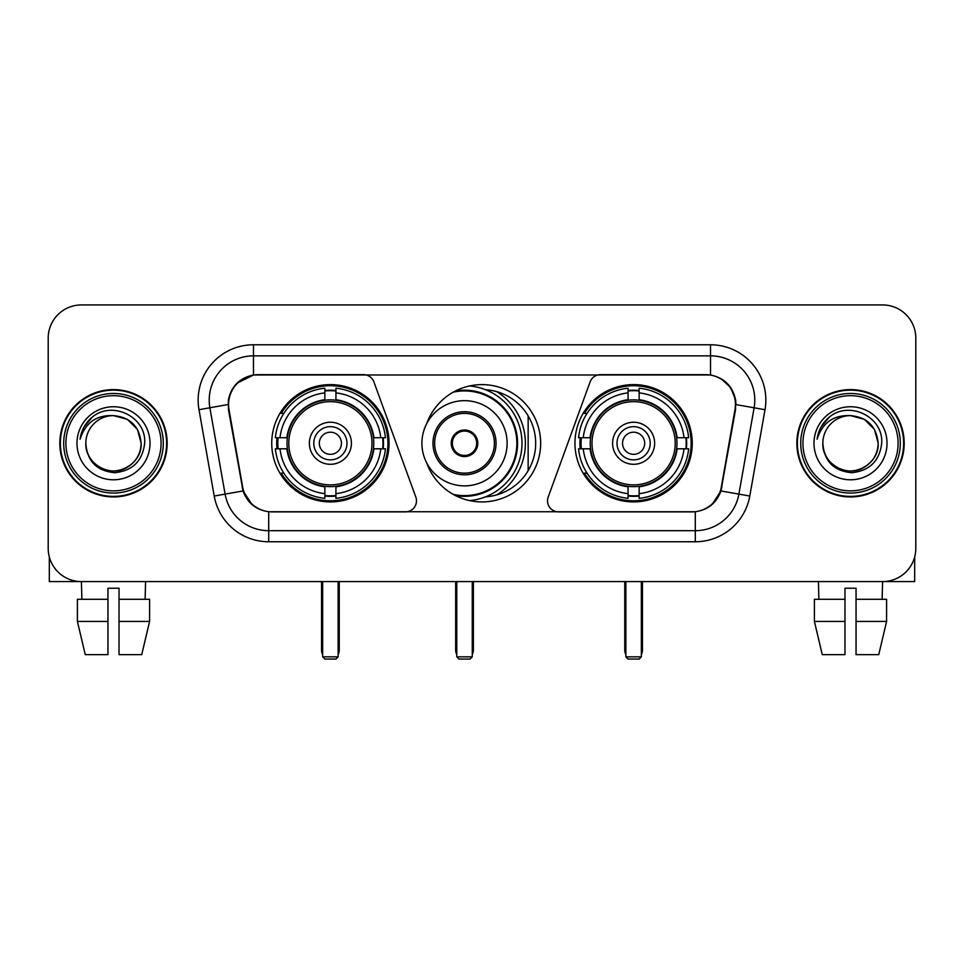 <?xml version="1.0" encoding="UTF-8"?>
<svg xmlns="http://www.w3.org/2000/svg" width="964" height="964" viewBox="0 0 964 964"><rect width="100%" height="100%" fill="white"/><g stroke="black" fill="none" stroke-linecap="round" stroke-linejoin="round"><path stroke-width="1.45" d="M416.472 500.81A11.062 11.062 0 0 1 405.398 511.884L272.125 511.884A29.884 29.884 0 0 1 242.699 487.194L229.034 409.724A29.884 29.884 0 0 1 258.46 374.659L363.512 374.659A11.062 11.062 0 0 1 373.912 381.937L415.797 497.026A11.062 11.062 0 0 1 416.472 500.81M574.954 443.271A58.647 58.647 0 0 0 633.613 501.919A58.647 58.647 0 0 0 692.26 443.271A58.647 58.647 0 0 0 633.613 384.612A58.647 58.647 0 0 0 574.954 443.271M271.74 443.271A58.647 58.647 0 0 0 330.387 501.919A58.647 58.647 0 0 0 389.046 443.271A58.647 58.647 0 0 0 330.387 384.612A58.647 58.647 0 0 0 271.74 443.271M277.005 448.802A53.671 53.671 0 0 1 277.005 437.74M580.22 448.802A53.671 53.671 0 0 1 580.22 437.74M485.579 389.721A53.671 53.671 0 0 1 535.671 443.271A53.671 53.671 0 0 1 485.579 496.822M426.799 423.461A58.647 58.647 0 0 1 540.647 443.271A58.647 58.647 0 0 1 426.799 463.082M705.54 374.659L600.488 374.659A11.062 11.062 0 0 0 590.089 381.937L548.203 497.026A11.062 11.062 0 0 0 558.602 511.884L691.875 511.884A29.884 29.884 0 0 0 721.301 487.194L734.966 409.724A29.884 29.884 0 0 0 705.54 374.659M59.816 443.271A53.671 53.671 0 0 0 113.487 496.942A53.671 53.671 0 0 0 167.158 443.271A53.671 53.671 0 0 0 113.487 389.601A53.671 53.671 0 0 0 59.816 443.271M796.842 443.271A53.671 53.671 0 0 0 850.513 496.942A53.671 53.671 0 0 0 904.184 443.271A53.671 53.671 0 0 0 850.513 389.601A53.671 53.671 0 0 0 796.842 443.271M228.36 400.108C231.227 386.263 239.602 377.888 253.484 374.984L710.516 374.984C724.386 377.876 732.761 386.251 735.64 400.108L735.52 409.724L720.939 490.953C716.577 502.979 708.022 509.92 695.297 511.739L268.703 511.739C256.002 509.944 247.459 503.003 243.061 490.953L228.48 409.724L228.36 400.108M236.843 383.335L253.484 374.984L253.484 355.849L710.516 355.849A44.26 44.26 0 0 1 754.113 407.796L738.894 494.11A44.26 44.26 0 0 1 695.297 530.694L268.703 530.694A44.26 44.26 0 0 1 225.106 494.11L209.887 407.796A44.26 44.26 0 0 1 253.484 355.849L253.484 344.775L710.516 344.775L710.516 374.984M721.036 378.659L730.796 387.745L735.64 400.108L735.978 404.603L765.006 409.712L749.787 496.038A55.334 55.334 0 0 1 695.297 541.756L268.703 541.756A55.334 55.334 0 0 1 214.213 496.038L198.994 409.712A55.334 55.334 0 0 1 253.484 344.775M271.571 511.884L268.703 511.739L268.703 541.756M695.297 541.756L695.297 511.739L692.429 511.884M749.787 496.038L720.939 490.953L712.01 504.57M252.182 504.738L243.061 490.953L214.213 496.038M721.855 487.194L721.674 488.133M242.326 488.133L242.145 487.194M198.994 409.712L228.022 404.531M915.8 338.135A33.198 33.198 0 0 0 882.602 304.937L81.398 304.937A33.198 33.198 0 0 0 48.2 338.135L48.2 548.396A33.198 33.198 0 0 0 81.398 581.593L882.602 581.593A33.198 33.198 0 0 0 915.8 548.396L915.8 338.135L915.8 548.396M48.2 338.135L48.2 548.396M882.602 304.937L81.398 304.937M81.88 599.307L81.398 581.593L882.602 581.593L882.12 599.307M49.309 556.903L49.309 581.593L177.677 581.593M77.397 599.307L77.397 621.431L85.254 654.64L77.397 621.431L77.397 599.307L107.956 599.307L107.956 588.233L119.03 588.233L119.03 599.307L149.589 599.307L149.589 621.431L141.732 654.64L149.589 621.431L119.03 621.431L119.03 599.307M145.588 581.593L145.106 599.307M107.956 599.307L107.956 654.64L85.254 654.64M77.397 621.431L107.956 621.431M141.732 654.64L119.03 654.64L119.03 621.431M161.072 443.271A47.585 47.585 0 0 0 113.487 395.686A47.585 47.585 0 0 0 65.901 443.271A47.585 47.585 0 0 0 113.487 490.857A47.585 47.585 0 0 0 161.072 443.271M163.29 443.271A49.803 49.803 0 0 0 113.487 393.469A49.803 49.803 0 0 0 63.696 443.271A49.803 49.803 0 0 0 113.487 493.062A49.803 49.803 0 0 0 163.29 443.271M166.615 443.271A53.116 53.116 0 0 0 113.487 390.155A53.116 53.116 0 0 0 60.371 443.271A53.116 53.116 0 0 0 113.487 496.388A53.116 53.116 0 0 0 166.615 443.271M141.154 443.271C139.515 426.462 130.297 417.243 113.487 415.604L127.32 419.304L137.454 429.438L141.154 443.271L137.454 429.438L127.32 419.304L113.487 415.604L127.32 419.304L137.454 429.438L141.154 443.271L137.454 429.438L127.32 419.304L113.487 415.604L127.32 419.304L137.454 429.438L141.154 443.271C142.106 463.72 116.897 478.277 99.654 467.227C90.809 461.684 86.194 453.695 85.82 443.271C87.146 461.31 96.834 471.119 114.897 472.697C132.61 470.793 142.539 460.985 144.648 443.271C146.709 416.918 112.173 400.168 92.279 417.135C85.338 422.943 81.277 430.306 80.072 439.247C85.302 422.762 96.436 414.882 113.487 415.604L127.32 419.304L137.454 429.438L141.154 443.271C142.106 463.72 116.897 478.277 99.654 467.227C90.809 461.684 86.194 453.695 85.82 443.271C84.88 463.72 110.077 478.277 127.32 467.227C136.177 461.684 140.78 453.695 141.154 443.271C140.78 453.695 136.177 461.684 127.32 467.227C110.077 478.277 84.88 463.72 85.82 443.271C86.194 453.695 90.809 461.684 99.654 467.227C116.897 478.277 142.106 463.72 141.154 443.271C142.106 463.72 116.897 478.277 99.654 467.227C90.809 461.684 86.194 453.695 85.82 443.271C86.194 453.695 90.809 461.684 99.654 467.227C116.897 478.277 142.106 463.72 141.154 443.271C140.78 453.695 136.177 461.684 127.32 467.227C110.077 478.277 84.88 463.72 85.82 443.271C84.88 463.72 110.077 478.277 127.32 467.227C136.177 461.684 140.78 453.695 141.154 443.271C140.78 453.695 136.177 461.684 127.32 467.227C110.077 478.277 84.88 463.72 85.82 443.271C86.194 453.695 90.809 461.684 99.654 467.227C116.897 478.277 142.106 463.72 141.154 443.271C140.78 453.695 136.177 461.684 127.32 467.227C110.077 478.277 84.88 463.72 85.82 443.271C86.194 453.695 90.809 461.684 99.654 467.227C116.897 478.277 142.106 463.72 141.154 443.271C142.106 463.72 116.897 478.277 99.654 467.227C90.809 461.684 86.194 453.695 85.82 443.271A27.667 27.667 0 0 1 113.487 415.604L127.32 419.304L137.454 429.438L141.154 443.271C142.262 464.744 114.656 479.012 97.81 466.058M76.975 443.271A36.524 36.524 0 0 0 113.487 479.783A36.524 36.524 0 0 0 150.01 443.271A36.524 36.524 0 0 0 113.487 406.748A36.524 36.524 0 0 0 76.975 443.271M92.267 417.147L84.109 426.847M83.603 427.787L84.338 426.45L83.603 427.787M373.417 448.802A43.38 43.38 0 0 0 335.93 400.241L335.93 400.241A43.38 43.38 0 0 0 287.368 448.802A43.38 43.38 0 0 0 373.417 448.802L373.417 448.802A43.38 43.38 0 0 1 335.93 486.29L335.93 493.652A50.682 50.682 0 0 0 380.768 448.802L385.443 448.802A55.334 55.334 0 0 1 335.93 498.328L335.93 493.652M278.114 448.802A52.562 52.562 0 0 1 278.114 437.74M335.93 390.998A52.562 52.562 0 0 0 324.856 390.998M382.66 437.74A52.562 52.562 0 0 1 382.66 448.802M380.768 437.74L385.443 437.74A55.334 55.334 0 0 0 335.93 388.215L335.93 399.723A43.898 43.898 0 0 1 373.936 437.74L380.768 437.74A50.682 50.682 0 0 0 335.93 392.89M280.006 448.802L275.343 448.802A55.334 55.334 0 0 0 324.856 498.328L324.856 486.82A43.898 43.898 0 0 1 286.838 448.802L280.006 448.802A50.682 50.682 0 0 0 324.856 493.652M380.768 448.802L373.936 448.802A43.898 43.898 0 0 1 335.93 486.82L335.93 486.29M287.368 448.802L287.368 448.802A43.38 43.38 0 0 0 324.856 486.29M335.93 495.544A52.562 52.562 0 0 1 324.856 495.544M324.856 392.89L324.856 388.215A55.334 55.334 0 0 0 275.343 437.74L286.838 437.74A43.898 43.898 0 0 1 324.856 399.723L324.856 392.89A50.682 50.682 0 0 0 280.006 437.74M371.996 443.271A41.609 41.609 0 0 1 330.387 484.88A41.609 41.609 0 0 1 288.778 443.271A41.609 41.609 0 0 1 330.387 401.663A41.609 41.609 0 0 1 371.996 443.271M351.414 443.271A21.027 21.027 0 0 0 330.387 422.244A21.027 21.027 0 0 0 309.36 443.271A21.027 21.027 0 0 0 330.387 464.299A21.027 21.027 0 0 0 351.414 443.271M346.992 443.271A16.605 16.605 0 0 0 330.387 426.666A16.605 16.605 0 0 0 313.794 443.271A16.605 16.605 0 0 0 330.387 459.864A16.605 16.605 0 0 0 346.992 443.271M341.461 443.271A11.062 11.062 0 0 1 330.387 454.333A11.062 11.062 0 0 1 319.325 443.271A11.062 11.062 0 0 1 330.387 432.197A11.062 11.062 0 0 1 341.461 443.271A11.062 11.062 0 0 1 330.387 454.333A11.062 11.062 0 0 1 319.325 443.271A11.062 11.062 0 0 1 330.387 432.197A11.062 11.062 0 0 1 341.461 443.271M283.826 413.387L281.211 413.387A57.551 57.551 0 0 1 387.938 443.271A57.551 57.551 0 0 1 281.211 473.143L283.826 473.143M322.651 581.593L322.651 656.846L338.135 656.846L338.135 581.593M322.651 656.846L324.856 659.063L335.93 659.063L338.135 656.846M676.632 448.802A43.38 43.38 0 0 0 639.144 400.241L639.144 400.241A43.38 43.38 0 0 0 590.583 448.802A43.38 43.38 0 0 0 676.632 448.802L676.632 448.802A43.38 43.38 0 0 1 639.144 486.29L639.144 493.652A50.682 50.682 0 0 0 683.994 448.802L688.658 448.802A55.334 55.334 0 0 1 639.144 498.328L639.144 493.652M581.34 448.802A52.562 52.562 0 0 1 581.34 437.74M639.144 390.998A52.562 52.562 0 0 0 628.07 390.998M685.886 437.74A52.562 52.562 0 0 1 685.886 448.802M683.994 437.74L688.658 437.74A55.334 55.334 0 0 0 639.144 388.215L639.144 399.723A43.898 43.898 0 0 1 677.162 437.74L683.994 437.74A50.682 50.682 0 0 0 639.144 392.89M583.232 448.802L578.557 448.802A55.334 55.334 0 0 0 628.07 498.328L628.07 486.82A43.898 43.898 0 0 1 590.064 448.802L583.232 448.802A50.682 50.682 0 0 0 628.07 493.652M683.994 448.802L677.162 448.802A43.898 43.898 0 0 1 639.144 486.82L639.144 486.29M590.583 448.802L590.583 448.802A43.38 43.38 0 0 0 628.07 486.29M639.144 495.544A52.562 52.562 0 0 1 628.07 495.544M628.07 392.89L628.07 388.215A55.334 55.334 0 0 0 578.557 437.74L590.064 437.74A43.898 43.898 0 0 1 628.07 399.723L628.07 392.89A50.682 50.682 0 0 0 583.232 437.74M675.222 443.271A41.609 41.609 0 0 1 633.613 484.88A41.609 41.609 0 0 1 592.004 443.271A41.609 41.609 0 0 1 633.613 401.663A41.609 41.609 0 0 1 675.222 443.271M654.64 443.271A21.027 21.027 0 0 0 633.613 422.244A21.027 21.027 0 0 0 612.586 443.271A21.027 21.027 0 0 0 633.613 464.299A21.027 21.027 0 0 0 654.64 443.271M650.206 443.271A16.605 16.605 0 0 0 633.613 426.666A16.605 16.605 0 0 0 617.008 443.271A16.605 16.605 0 0 0 633.613 459.864A16.605 16.605 0 0 0 650.206 443.271M644.675 443.271A11.062 11.062 0 0 1 633.613 454.333A11.062 11.062 0 0 1 622.539 443.271A11.062 11.062 0 0 1 633.613 432.197A11.062 11.062 0 0 1 644.675 443.271A11.062 11.062 0 0 1 633.613 454.333A11.062 11.062 0 0 1 622.539 443.271A11.062 11.062 0 0 1 633.613 432.197A11.062 11.062 0 0 1 644.675 443.271M587.04 413.387L584.425 413.387A57.551 57.551 0 0 1 691.152 443.271A57.551 57.551 0 0 1 584.425 473.143L587.04 473.143M625.865 581.593L625.865 656.846L641.349 656.846L641.349 581.593M625.865 656.846L628.07 659.063L639.144 659.063L641.349 656.846M421.907 443.271A42.609 42.609 0 0 1 464.515 400.663A42.609 42.609 0 0 1 507.124 443.271A42.609 42.609 0 0 1 464.515 485.868A42.609 42.609 0 0 1 421.907 443.271A42.609 42.609 0 0 0 464.515 485.868A42.609 42.609 0 0 0 507.124 443.271M434.631 443.271A29.884 29.884 0 0 0 464.515 473.143A29.884 29.884 0 0 0 494.399 443.271A29.884 29.884 0 0 0 464.515 413.387A29.884 29.884 0 0 0 434.631 443.271M496.822 494.857A60.865 60.865 0 0 0 496.822 391.685M453.237 494.387A52.345 52.345 0 0 0 516.861 443.271A52.345 52.345 0 0 0 453.237 392.155M451.236 443.271A13.279 13.279 0 0 0 464.515 456.55A13.279 13.279 0 0 0 477.795 443.271A13.279 13.279 0 0 0 464.515 429.992A13.279 13.279 0 0 0 451.236 443.271M469.576 385.949A57.551 57.551 0 0 1 469.576 500.593M451.658 439.946L452.116 439.946A12.845 12.845 0 0 1 476.915 439.946L476.228 439.946A12.171 12.171 0 0 1 464.515 455.442A12.171 12.171 0 0 1 452.803 439.946A12.171 12.171 0 0 1 476.228 439.946L477.373 439.946M452.116 439.946L452.803 439.946L452.116 439.946M477.373 446.585L476.915 446.585A12.845 12.845 0 0 1 452.116 446.585L451.658 446.585M476.915 446.585L476.228 446.585L476.915 446.585M528.152 415.858L528.152 470.673M456.767 581.593L456.767 656.846L472.264 656.846L472.264 581.593M456.767 656.846L458.985 659.063L470.046 659.063L472.264 656.846M914.691 556.903L914.691 581.593L786.323 581.593M844.97 599.307L844.97 621.431L814.411 621.431L822.268 654.64L814.411 621.431L814.411 599.307L844.97 599.307L844.97 588.233L856.044 588.233L856.044 599.307L886.603 599.307L886.603 621.431L878.746 654.64L886.603 621.431L856.044 621.431L856.044 599.307L856.044 654.64L878.746 654.64M844.97 621.431L844.97 654.64L822.268 654.64M818.412 581.593L818.894 599.307M898.099 443.271A47.585 47.585 0 0 0 850.513 395.686A47.585 47.585 0 0 0 802.928 443.271A47.585 47.585 0 0 0 850.513 490.857A47.585 47.585 0 0 0 898.099 443.271M900.304 443.271A49.803 49.803 0 0 0 850.513 393.469A49.803 49.803 0 0 0 800.71 443.271A49.803 49.803 0 0 0 850.513 493.062A49.803 49.803 0 0 0 900.304 443.271M903.63 443.271A53.116 53.116 0 0 0 850.513 390.155A53.116 53.116 0 0 0 797.385 443.271A53.116 53.116 0 0 0 850.513 496.388A53.116 53.116 0 0 0 903.63 443.271M822.846 443.271A27.667 27.667 0 0 1 850.513 415.604L864.346 419.304L874.469 429.438L878.18 443.271L874.469 429.438L864.346 419.304L850.513 415.604L864.346 419.304L874.469 429.438L878.18 443.271L874.469 429.438L864.346 419.304L850.513 415.604L864.346 419.304L874.469 429.438L878.18 443.271L874.469 429.438L864.346 419.304L850.513 415.604L864.346 419.304L874.469 429.438L878.18 443.271C879.12 463.72 853.923 478.277 836.68 467.227C827.823 461.684 823.22 453.695 822.846 443.271C824.172 461.31 833.86 471.119 851.911 472.697C869.636 470.793 879.554 460.985 881.674 443.271C883.723 416.918 849.2 400.168 829.293 417.135C822.352 422.943 818.291 430.306 817.098 439.247C822.316 422.762 833.45 414.882 850.513 415.604L864.346 419.304L874.469 429.438L878.18 443.271C879.12 463.72 853.923 478.277 836.68 467.227C827.823 461.684 823.22 453.695 822.846 443.271C823.22 453.695 827.823 461.684 836.68 467.227C853.923 478.277 879.12 463.72 878.18 443.271C879.12 463.72 853.923 478.277 836.68 467.227C827.823 461.684 823.22 453.695 822.846 443.271C823.22 453.695 827.823 461.684 836.68 467.227C853.923 478.277 879.12 463.72 878.18 443.271C877.806 453.695 873.191 461.684 864.346 467.227C847.103 478.277 821.894 463.72 822.846 443.271C821.894 463.72 847.103 478.277 864.346 467.227C873.191 461.684 877.806 453.695 878.18 443.271C879.12 463.72 853.923 478.277 836.68 467.227C827.823 461.684 823.22 453.695 822.846 443.271C821.894 463.72 847.103 478.277 864.346 467.227C873.191 461.684 877.806 453.695 878.18 443.271C879.12 463.72 853.923 478.277 836.68 467.227C827.823 461.684 823.22 453.695 822.846 443.271C823.22 453.695 827.823 461.684 836.68 467.227C853.923 478.277 879.12 463.72 878.18 443.271C879.289 464.744 851.67 479.012 834.824 466.058M850.513 415.604C867.311 417.243 876.529 426.462 878.18 443.271M813.99 443.271A36.524 36.524 0 0 0 850.513 479.783A36.524 36.524 0 0 0 887.025 443.271A36.524 36.524 0 0 0 850.513 406.748A36.524 36.524 0 0 0 813.99 443.271M829.281 417.147L821.123 426.847M820.629 427.787L821.352 426.45M710.516 344.775A55.334 55.334 0 0 1 765.006 409.712M209.887 407.796A44.26 44.26 0 0 1 209.212 400.108M321.542 581.593L321.542 650.206L322.651 650.206M330.387 454.333A11.062 11.062 0 0 1 319.325 443.271A11.062 11.062 0 0 1 330.387 432.197M338.135 650.206L339.244 650.206L339.244 581.593M324.856 496.038A53.056 53.056 0 0 0 335.93 496.038M383.166 448.802A53.056 53.056 0 0 0 383.166 437.74M335.93 390.492A53.056 53.056 0 0 0 324.856 390.492M624.756 581.593L624.756 650.206L625.865 650.206M633.613 454.333A11.062 11.062 0 0 1 622.539 443.271A11.062 11.062 0 0 1 633.613 432.197M641.349 650.206L642.458 650.206L642.458 581.593M628.07 496.038A53.056 53.056 0 0 0 639.144 496.038M686.38 448.802A53.056 53.056 0 0 0 686.38 437.74M639.144 390.492A53.056 53.056 0 0 0 628.07 390.492M496.05 443.271A31.535 31.535 0 0 0 464.515 411.724A31.535 31.535 0 0 0 432.981 443.271A31.535 31.535 0 0 0 464.515 474.806A31.535 31.535 0 0 0 496.05 443.271M455.394 495.532A53.056 53.056 0 0 0 517.572 443.271A53.056 53.056 0 0 0 455.394 390.998M455.659 581.593L455.659 650.206L456.767 650.206M472.264 650.206L473.372 650.206L473.372 581.593M321.542 650.206A8.857 8.857 0 0 0 322.651 654.496M338.135 654.496A8.857 8.857 0 0 0 339.244 650.206M624.756 650.206A8.857 8.857 0 0 0 625.865 654.496M641.349 654.496A8.857 8.857 0 0 0 642.458 650.206M455.659 650.206A8.857 8.857 0 0 0 456.767 654.496M472.264 654.496A8.857 8.857 0 0 0 473.372 650.206"/></g></svg>
